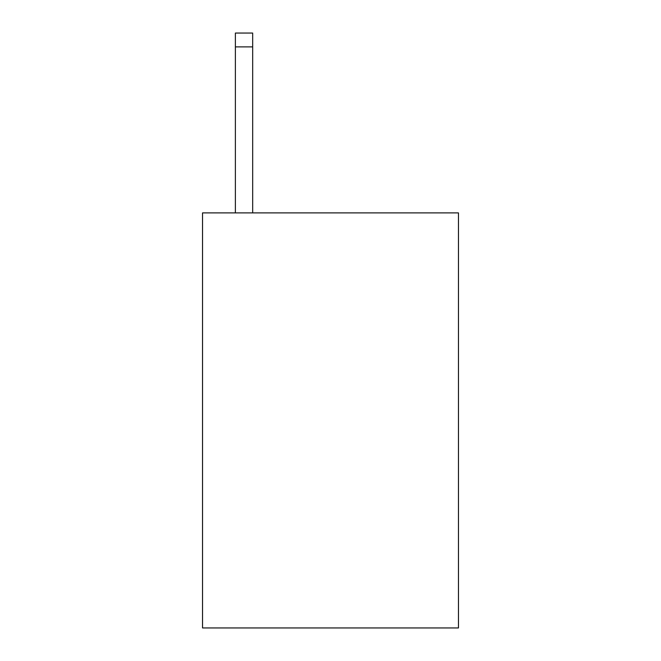 <?xml version="1.0" encoding="UTF-8"?>
<svg xmlns="http://www.w3.org/2000/svg" width="661" height="661" viewBox="0 0 661 661"><rect width="100%" height="100%" fill="white"/><g stroke="black" fill="none" stroke-linecap="round" stroke-linejoin="round"><path stroke-width="0.99" d="M458.47 212.9L458.47 627.95L202.53 627.95L202.53 212.9L458.47 212.9M252.676 212.9L252.676 46.881L235.382 46.881L235.382 33.05L252.676 33.05L252.676 46.881M235.382 212.9L235.382 46.881"/></g></svg>
